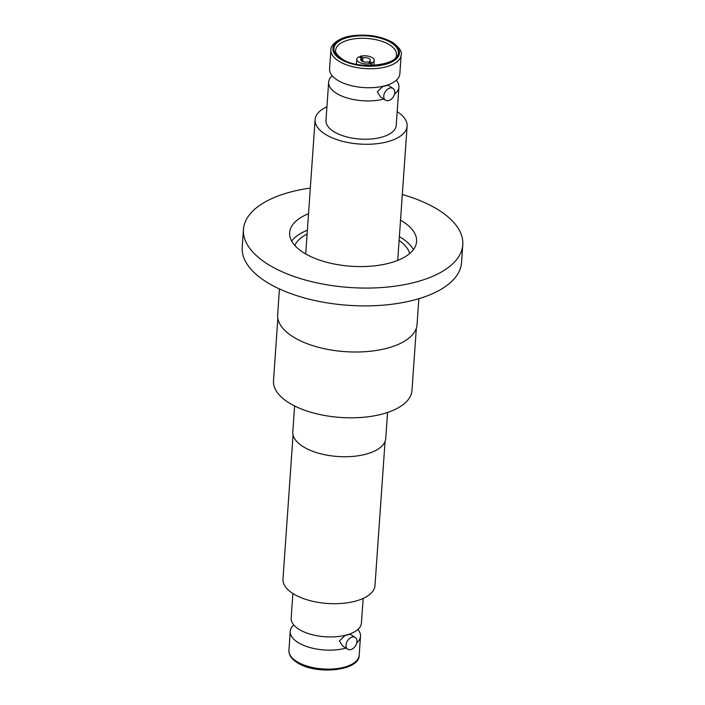 <?xml version="1.0" encoding="UTF-8"?>
<svg xmlns="http://www.w3.org/2000/svg" width="705" height="705" viewBox="0 0 705 705"><rect width="100%" height="100%" fill="white"/><g stroke="black" fill="none" stroke-linecap="round" stroke-linejoin="round"><path stroke-width="1.06" d="M357.902 629.45A35.215 16.189 -176 0 1 360.511 636.271A35.215 16.189 -176 0 1 356.73 642.872M345.935 648.106A35.215 16.189 -176 0 1 297.783 642.343A35.215 16.189 -176 0 1 290.248 631.354A35.215 16.189 -176 0 1 293.774 624.974M355.205 637.426L350.085 634.2L344.842 635.672L339.44 640.898L342.639 646.036L347.768 649.252A6.988 4.706 -57.8 0 1 346.049 645.057A6.988 4.706 -57.8 0 1 349.513 638.51A6.988 4.706 -57.8 0 1 355.205 637.426A6.988 4.706 -57.8 0 1 356.915 641.62A6.988 4.706 -57.8 0 1 353.461 648.168A6.988 4.706 -57.8 0 1 347.768 649.252M330.909 49.958L329.579 68.949A35.215 16.189 4 0 0 337.113 79.929A35.215 16.189 4 0 0 341.828 82.459A35.215 16.189 4 0 0 385.829 85.534A35.215 16.189 4 0 0 399.841 73.858L401.163 54.875A35.215 16.189 -176 0 1 377.025 68.429A35.215 16.189 -176 0 1 338.444 60.947A35.215 16.189 -176 0 1 330.909 49.958C330.019 45.966 337.862 37.48 352.015 35.823C367.957 33.884 381.678 36.202 393.17 42.767C399.612 47.896 402.273 51.932 401.163 54.875M393.099 88.46L388.067 85.182L382.753 86.574L377.316 91.773L380.436 96.893L385.468 100.172A6.988 4.785 -56.9 0 1 383.767 95.977A6.988 4.785 -56.9 0 1 387.301 89.438A6.988 4.785 -56.9 0 1 393.099 88.46A6.988 4.785 -56.9 0 1 394.8 92.646A6.988 4.785 -56.9 0 1 391.257 99.185A6.988 4.785 -56.9 0 1 385.468 100.172M243.463 229.398L242.212 247.226A109.936 50.548 4 0 0 265.732 281.515A109.936 50.548 4 0 0 386.173 304.886A109.936 50.548 4 0 0 461.537 262.56L462.788 244.732A109.936 50.548 -176 0 1 387.424 287.058A109.936 50.548 -176 0 1 266.983 263.688A109.936 50.548 -176 0 1 243.463 229.398A109.936 50.548 -176 0 1 310.323 188.076M402.326 194.51A109.936 50.548 -176 0 1 439.268 210.442A109.936 50.548 -176 0 1 462.788 244.732M308.526 213.738A63.626 29.258 4 0 0 289.649 232.624A63.626 29.258 4 0 0 303.265 252.478A63.626 29.258 4 0 0 372.971 266.005A63.626 29.258 4 0 0 416.602 241.507A63.626 29.258 4 0 0 402.978 221.652A63.626 29.258 4 0 0 400.537 220.172M413.43 249.579A63.626 29.258 4 0 0 401.832 238.158A63.626 29.258 4 0 0 399.382 236.677M307.371 230.244A63.626 29.258 4 0 0 291.658 241.066M279.453 288.944L277.647 314.721A69.874 32.13 4 0 0 292.601 336.514A69.874 32.13 4 0 0 369.147 351.372A69.874 32.13 4 0 0 417.052 324.467L418.858 298.691M307.107 234.051A58.224 26.772 4 0 0 294.84 245.499M277.858 318.449L273.496 380.779A69.407 31.91 4 0 0 311.522 412.443A69.407 31.91 4 0 0 385.644 413.086A69.407 31.91 4 0 0 411.976 390.455L416.329 328.133M294.619 405.965L292.804 431.883A46.583 21.414 4 0 0 318.325 453.139A46.583 21.414 4 0 0 368.072 453.571A46.583 21.414 4 0 0 385.741 438.387L387.556 412.469M293.06 434.932L282.978 579.096A46.116 21.203 4 0 0 292.848 593.487A46.116 21.203 4 0 0 343.37 603.286A46.116 21.203 4 0 0 374.981 585.538L385.062 441.365M292.892 593.513L291.174 618.153A35.215 16.189 4 0 0 298.708 629.142A35.215 16.189 4 0 0 303.423 631.671A35.215 16.189 4 0 0 347.424 634.747A35.215 16.189 4 0 0 361.436 623.07L363.154 598.43M397.188 111.698A46.116 21.203 -176 0 1 397.241 111.725A46.116 21.203 -176 0 1 407.111 126.116A46.116 21.203 -176 0 1 375.492 143.864A46.116 21.203 -176 0 1 324.97 134.065A46.116 21.203 -176 0 1 315.1 119.683A46.116 21.203 -176 0 1 326.935 106.781M396.307 80.238A35.215 16.189 -176 0 1 398.915 87.059L396.236 125.349A35.215 16.189 -176 0 1 372.09 138.911A35.215 16.189 -176 0 1 333.509 131.421A35.215 16.189 -176 0 1 325.974 120.44L328.653 82.141A35.215 16.189 -176 0 1 332.178 75.761M398.915 87.059A35.215 16.189 -176 0 1 394.544 94.144M383.749 99.053A35.215 16.189 -176 0 1 336.188 93.13A35.215 16.189 -176 0 1 328.653 82.141M370.671 63.388A8.76 4.027 -176 0 1 358.651 61.961A8.76 4.027 -176 0 1 356.783 59.229A8.76 4.027 -176 0 1 358.986 56.805L361.639 58.295A4.847 2.23 -176 0 0 360.687 59.502A4.847 2.23 -176 0 0 361.718 61.018A4.847 2.23 -176 0 0 368.019 61.89L370.671 63.388L370.522 65.547M360.273 57.528L360.361 56.303A8.76 4.027 -176 0 1 372.381 57.722A8.76 4.027 -176 0 1 374.249 60.454A8.76 4.027 -176 0 1 372.046 62.886L371.861 65.521M360.361 56.303L363.013 57.792L362.758 61.52M363.013 57.792A4.847 2.23 -176 0 1 367.957 58.048A4.847 2.23 -176 0 1 370.345 60.181A4.847 2.23 -176 0 1 369.394 61.388L372.046 62.886M369.305 62.622L369.394 61.388M361.462 60.833L361.639 58.295M409.667 253.527A58.224 26.772 4 0 0 399.109 240.484M296.461 661.325A35.215 16.189 4 0 0 335.042 668.816A35.215 16.189 4 0 0 359.18 655.253C359.7 671.081 315.346 675.258 296.911 662.444C291.412 658.884 288.75 654.848 288.927 650.336A35.215 16.189 4 0 0 296.461 661.325M392.288 42.688A33.355 15.334 -176 0 1 386.772 63.961A33.355 15.334 -176 0 1 340.013 58.841A33.355 15.334 -176 0 1 345.529 37.568A33.355 15.334 -176 0 1 392.288 42.688M391.478 42.934A32.324 14.867 -176 0 1 386.137 63.556A32.324 14.867 -176 0 1 340.823 58.594A32.324 14.867 -176 0 1 346.164 37.973A32.324 14.867 -176 0 1 391.478 42.934M389.909 45.041A30.465 14.012 -176 0 1 396.421 54.541C399.118 64.675 357.691 70.738 341.705 58.674C336.981 54.981 334.963 52.179 335.642 50.293A30.465 14.012 -176 0 1 356.527 38.563A30.465 14.012 -176 0 1 389.909 45.041M397.717 260.392L407.111 126.116M360.511 636.271L359.18 655.253M374.249 60.454L373.906 65.424M356.783 59.229L356.43 64.208M290.248 631.354L288.927 650.336M305.714 253.959L315.1 119.683"/></g></svg>
